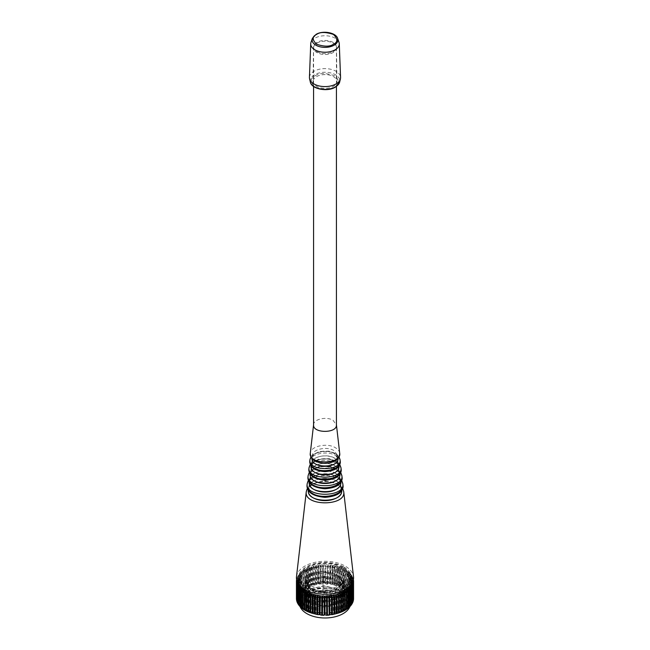 <?xml version="1.0" encoding="UTF-8"?>
<svg xmlns="http://www.w3.org/2000/svg" width="650" height="650" viewBox="0 0 650 650"><rect width="100%" height="100%" fill="white"/><g stroke="black" fill="none" stroke-linecap="round" stroke-linejoin="round"><path stroke-width="0.49" stroke-dasharray="3.25 2.44" d="M309.099 594.425L309.099 610.846L308.62 611.244M307.905 593.076L307.905 610.285L306.637 610.447M306.637 611.163L307.905 610.285M307.304 593.491L307.304 609.992M306.199 592.174L306.199 609.383L304.801 609.546M304.801 610.188L306.199 609.383M305.638 592.499L305.638 609.058M304.631 591.183L304.631 608.392L303.119 608.53M303.119 609.123L304.631 608.392M304.127 591.435L304.127 608.051M303.217 590.127L303.217 607.336L301.6 607.433M301.6 607.986L303.217 607.336M302.762 590.306L302.762 606.962M301.974 588.997L301.974 606.206L301.576 605.808L300.267 606.247M300.267 606.775L301.974 606.206M301.576 589.128L301.576 605.808M300.901 587.803L300.901 605.012L299.114 604.996M299.114 605.499L300.901 605.012M300.568 587.892L300.568 604.606M300.016 586.568L300.016 603.777L299.739 603.346L298.163 603.679M298.163 604.167L300.016 603.777M299.739 586.625L299.739 603.346M299.317 585.293L299.317 602.501L299.114 602.062L297.416 602.322M297.416 602.794L299.317 602.501M299.114 585.325L299.114 602.062M298.553 584.009L298.813 601.193L298.675 600.746L296.871 600.925M296.871 601.388L298.813 601.193M298.813 583.984L298.675 600.746M298.675 583.538L298.261 583.578M297.741 582.692L298.512 582.66L298.512 599.869L298.439 599.414L296.546 599.511M296.546 599.966L298.512 599.869M298.512 582.66L298.439 599.414M298.439 582.205L297.505 582.254M297.107 581.319L298.407 581.319L298.407 598.528L298.407 598.073L296.449 598.073L296.449 581.319M296.441 598.528L298.407 598.528M298.407 581.319L298.407 598.073M298.407 580.864L296.944 580.864M296.449 598.073A28.559 16.494 0 0 1 296.546 597.09L296.546 579.881M296.676 579.889L298.512 579.979L298.512 597.188L298.577 596.733L296.627 596.635L296.627 579.881M296.546 597.09L298.512 597.188M298.512 579.979L298.577 596.733M298.577 579.524L296.627 579.67M296.627 596.635A28.559 16.494 0 0 1 296.871 595.66L296.871 578.451L298.813 578.654L298.951 595.416L297.017 595.213L297.017 578.004A28.559 16.494 180 0 1 297.416 577.054L299.317 577.346L299.317 594.555L299.52 594.116L297.627 593.824L297.627 576.615A28.559 16.494 180 0 1 298.163 575.681L300.016 576.071L300.016 593.279L300.284 592.849L298.439 592.459L298.439 575.25A28.559 16.494 180 0 1 299.114 574.348L300.901 574.827L300.901 592.036L301.234 591.63L299.455 591.151L299.455 573.942A28.559 16.494 180 0 1 300.267 573.072L301.974 573.641L301.974 590.85L302.364 590.46L300.666 589.891L300.666 572.683A28.559 16.494 180 0 1 301.6 571.862L303.217 572.512L303.217 589.721L303.672 589.347L302.063 588.697L302.063 571.488A28.559 16.494 180 0 1 303.119 570.716L304.631 571.447L304.631 588.656L305.134 588.307L303.639 587.584L303.639 570.375A28.559 16.494 180 0 1 304.801 569.66L306.199 570.464L306.199 587.673L306.751 587.348L305.37 586.552L305.37 569.343A28.559 16.494 180 0 1 306.637 568.685L307.905 569.554L307.905 586.763L308.514 586.471L307.255 585.609L307.255 568.401A28.559 16.494 180 0 1 308.62 567.808L309.749 568.742L309.749 585.951L310.391 585.691L309.27 584.764L309.27 567.556A28.559 16.494 180 0 1 310.716 567.036L311.707 568.019L311.707 585.227L312.39 585L311.407 584.025L311.407 566.816A28.559 16.494 180 0 1 312.926 566.369L313.763 567.401L313.763 584.61L314.478 584.423L313.649 583.399L313.649 566.191A28.559 16.494 180 0 1 315.234 565.825L315.908 566.889L315.908 584.098L316.648 583.944L315.973 582.879L315.973 565.671A28.559 16.494 180 0 1 317.606 565.386L318.118 566.491L318.118 583.7L318.882 583.578L318.37 582.489L318.37 565.281A28.559 16.494 180 0 1 320.044 565.077L320.385 583.408L321.157 583.326L320.816 565.004A28.559 16.494 180 0 1 322.514 564.891L322.684 583.229L323.464 583.196L323.294 564.858A28.559 16.494 180 0 1 325 564.826L325 583.172L325.788 583.172L325.788 582.043A28.559 16.494 0 0 1 327.486 582.099L327.316 566.02L327.316 583.229L328.104 583.269L328.274 564.939A28.559 16.494 180 0 1 329.956 565.077L329.615 583.408L330.395 583.489L330.736 582.376L330.736 565.167A28.559 16.494 180 0 1 332.394 565.386L331.882 566.491L331.882 583.7L332.646 583.814L333.149 582.725L333.149 565.516A28.559 16.494 180 0 1 334.766 565.825L334.092 566.889L334.092 584.098L334.831 584.253L335.506 583.196L335.506 565.988A28.559 16.494 180 0 1 337.074 566.369L336.237 567.401L336.237 584.61L336.952 584.805L337.781 583.781L337.781 566.572A28.559 16.494 180 0 1 339.284 567.036L338.293 568.019L338.293 585.227L338.975 585.455L339.958 584.48L339.958 567.271A28.559 16.494 180 0 1 341.38 567.808L340.251 568.742L340.251 585.951L340.901 586.211L342.022 585.284L342.022 568.076A28.559 16.494 180 0 1 343.363 568.685L342.095 569.554L342.095 586.763L342.696 587.056L343.956 586.194L343.956 568.986A28.559 16.494 180 0 1 345.199 569.66L343.801 570.464L343.801 587.673L344.362 587.99L345.743 587.194L345.743 569.985L344.362 570.781L344.362 587.99M296.627 579.426A28.559 16.494 180 0 1 296.871 578.451M296.871 595.66L298.813 595.863M298.813 578.654L298.951 595.416M298.951 578.207L297.017 578.004M297.017 595.213A28.559 16.494 0 0 1 297.416 594.262L297.416 577.054M297.416 594.262L299.317 594.555M299.317 577.346L299.52 594.116M299.52 576.908L297.627 576.615M297.627 593.824A28.559 16.494 0 0 1 298.163 592.889L298.163 575.681M298.163 592.889L300.016 593.279M300.016 576.071L300.284 592.849M300.284 575.64L298.439 575.25M298.439 592.459A28.559 16.494 0 0 1 299.114 591.557L299.114 574.348M299.114 591.557L300.901 592.036M300.901 574.827L301.234 591.63M301.234 574.421L299.455 573.942M299.455 591.151A28.559 16.494 0 0 1 300.267 590.281L300.267 573.072M300.267 590.281L301.974 590.85M301.974 573.641L302.364 590.46M302.364 573.251L300.666 572.683M300.666 589.891A28.559 16.494 0 0 1 301.6 589.071L301.6 571.862M301.6 589.071L303.217 589.721M303.217 572.512L303.672 572.138L303.672 589.347M303.672 572.138L302.063 571.488M302.063 588.697A28.559 16.494 0 0 1 303.119 587.925L303.119 570.716M303.119 587.925L304.631 588.656M304.631 571.447L305.134 571.098L305.134 588.307M305.134 571.098L303.639 570.375M303.639 587.584A28.559 16.494 0 0 1 304.801 586.869L304.801 569.66M304.801 586.869L306.199 587.673M306.199 570.464L306.751 570.139L306.751 587.348M306.751 570.139L305.37 569.343M305.37 586.552A28.559 16.494 0 0 1 306.637 585.894L306.637 568.685M306.637 585.894L307.905 586.763M307.905 569.554L308.514 569.262L308.514 586.471M308.514 569.262L307.255 568.401M307.255 585.609A28.559 16.494 0 0 1 308.62 585.016L308.62 567.808M308.62 585.016L309.749 585.951M309.749 568.742L310.391 568.482L310.391 585.691M310.391 568.482L309.27 567.556M309.27 584.764A28.559 16.494 0 0 1 310.716 584.244L310.716 567.036M310.716 584.244L311.707 585.227M311.707 568.019L312.39 567.791L312.39 585M312.39 567.791L311.407 566.816M311.407 584.025A28.559 16.494 0 0 1 312.926 583.578L312.926 566.369M312.926 583.578L313.763 584.61M313.763 567.401L314.478 567.214L314.478 584.423M314.478 567.214L313.649 566.191M313.649 583.399A28.559 16.494 0 0 1 315.234 583.034L315.234 565.825M315.234 583.034L315.908 584.098M315.908 566.889L316.648 566.735L316.648 583.944M316.648 566.735L315.973 565.671M315.973 582.879A28.559 16.494 0 0 1 317.606 582.595L317.606 565.386M317.606 582.595L318.118 583.7M318.118 566.491L318.882 566.369L318.882 583.578M318.882 566.369L318.37 565.281M318.37 582.489A28.559 16.494 0 0 1 320.044 582.286L320.044 565.077M320.044 582.286L320.385 583.408M320.385 566.199L321.157 566.117L321.157 583.326M321.157 566.117L320.816 565.004M320.816 582.213A28.559 16.494 0 0 1 322.514 582.099L322.514 564.891M322.514 582.099L322.684 583.229M322.684 566.02L323.464 565.988L323.464 583.196M323.464 565.988L323.294 564.858M323.294 582.067A28.559 16.494 0 0 1 325 582.034L325 564.826M325 565.963L325.788 565.963L325.788 583.172M325.788 565.963L325.788 582.043M325.788 564.834A28.559 16.494 180 0 1 327.486 564.891M327.486 582.099L327.316 583.229M327.316 566.02L328.104 566.061L328.104 583.269M328.104 566.061L328.274 564.939M328.274 582.148A28.559 16.494 0 0 1 329.956 582.286L329.956 565.077M329.956 582.286L329.615 583.408M329.615 566.199L330.395 566.28L330.395 583.489M330.395 566.28L330.736 565.167M330.736 582.376A28.559 16.494 0 0 1 332.394 582.595L332.394 565.386M332.394 582.595L331.882 583.7M331.882 566.491L332.646 566.605L332.646 583.814M332.646 566.605L333.149 565.516M333.149 582.725A28.559 16.494 0 0 1 334.766 583.034L334.766 565.825M334.766 583.034L334.092 584.098M334.092 566.889L334.831 567.044L334.831 584.253M334.831 567.044L335.506 565.988M335.506 583.196A28.559 16.494 0 0 1 337.074 583.578L337.074 566.369M337.074 583.578L336.237 584.61M336.237 567.401L336.952 567.596L336.952 584.805M336.952 567.596L337.781 566.572M337.781 583.781A28.559 16.494 0 0 1 339.284 584.244L339.284 567.036M339.284 584.244L338.293 585.227M338.293 568.019L338.975 568.246L338.975 585.455M338.975 568.246L339.958 567.271M339.958 584.48A28.559 16.494 0 0 1 341.38 585.016L341.38 567.808M341.38 585.016L340.251 585.951M340.251 568.742L340.901 569.002L340.901 586.211M340.901 569.002L342.022 568.076M342.022 585.284A28.559 16.494 0 0 1 343.363 585.894L343.363 568.685M343.363 585.894L342.095 586.763M342.095 569.554L342.696 569.847L342.696 587.056M342.696 569.847L343.956 568.986M343.956 586.194A28.559 16.494 0 0 1 345.199 586.869L345.199 569.66M345.199 586.869L343.801 587.673M343.801 570.464L344.362 570.781M345.743 587.194A28.559 16.494 0 0 1 346.881 587.925L346.881 570.716L345.369 571.447L345.369 588.656L345.873 589.006L347.376 588.283L347.376 571.074A28.559 16.494 180 0 1 348.4 571.862L346.783 572.512L347.238 572.886L348.839 572.236A28.559 16.494 180 0 1 349.733 573.072L348.026 573.641L348.424 574.039L350.123 573.471A28.559 16.494 180 0 1 350.886 574.348L349.099 574.827L349.432 592.451L351.211 591.971L351.211 574.762A28.559 16.494 180 0 1 351.837 575.681L349.984 576.071L349.984 593.279L350.261 593.702L352.097 593.32L352.097 576.111A28.559 16.494 180 0 1 352.584 577.054L350.683 577.346L350.683 594.555L350.886 594.994L352.779 594.701L352.779 577.492A28.559 16.494 180 0 1 353.129 578.451L351.187 578.654L351.187 595.863L351.325 596.31L353.251 596.115L353.251 578.906A28.559 16.494 180 0 1 353.397 579.548M345.743 569.985A28.559 16.494 180 0 1 346.881 570.716M346.881 587.925L345.369 588.656M345.369 571.447L345.873 571.797L345.873 589.006M345.873 571.797L347.376 571.074M347.376 588.283A28.559 16.494 0 0 1 348.4 589.071L348.4 571.862M349.432 575.242L351.211 574.762M351.211 591.971A28.559 16.494 0 0 1 351.837 592.889L351.837 575.681M351.837 592.889L349.984 593.279M349.984 576.071L350.261 593.702M350.261 576.493L352.097 576.111M352.097 593.32A28.559 16.494 0 0 1 352.584 594.262L352.584 577.054M352.584 594.262L350.683 594.555M350.683 577.346L350.886 594.994M350.886 577.785L352.779 577.492M352.779 594.701A28.559 16.494 0 0 1 353.129 595.66L353.129 578.451M353.129 595.66L351.187 595.863M351.187 578.654L351.325 596.31M351.325 579.101L353.251 578.906M353.251 596.115A28.559 16.494 0 0 1 353.454 597.09L353.454 580.336M353.324 579.889L351.488 579.979L351.561 597.642L353.511 597.545L353.511 580.336M353.454 597.09L351.488 597.188M351.488 579.979L351.561 597.642M351.561 580.434L353.21 580.352M352.893 581.319L351.593 581.319L351.593 598.528L353.551 598.528A28.559 16.494 0 0 0 353.511 597.545M351.593 581.319L351.593 598.983L353.551 598.983M351.593 598.528L351.593 598.983M351.593 581.774L352.714 581.774M352.259 582.692L351.488 582.66L351.423 600.316L353.373 600.413M353.373 599.958L351.488 599.869M351.488 582.66L351.423 600.316M351.423 583.107L352.007 583.139M351.187 584.447L351.049 601.64L352.983 601.835M352.983 601.372L351.187 601.193M351.187 583.984L351.049 601.64M350.683 585.764L350.48 602.94L352.373 603.233M352.373 602.761L350.683 602.501M350.48 585.731L350.48 602.94M349.984 587.056L349.716 604.207L351.561 604.589M351.561 604.11L349.984 603.777M349.716 586.999L349.716 604.207M349.099 588.307L348.766 605.426L350.545 605.906M350.545 605.402L349.099 605.012M348.766 588.217L348.766 605.426M348.026 589.517L347.636 606.596L349.334 607.165M349.334 606.637L348.026 606.206M347.636 589.387L347.636 606.596M346.783 590.679L346.783 607.336L346.328 607.709L347.937 608.351M347.937 607.799L346.783 607.336M346.328 590.492L346.328 607.709M345.369 591.776L345.369 608.392L344.866 608.741L346.361 609.472M346.361 608.879L345.369 608.392M344.866 591.533L344.866 608.741M343.801 592.816L343.801 609.383L343.249 609.708L344.63 610.504M344.63 609.863L343.801 609.383M343.249 592.499L343.249 609.708M342.095 593.783L342.095 610.285L341.486 610.577L342.745 611.447M342.745 610.74L342.095 610.285M341.486 593.369L341.486 610.577M340.251 594.685L340.251 611.106L339.609 611.366L340.73 612.292M340.73 611.496L340.251 611.106M339.609 594.157L339.609 611.366M338.293 595.522L338.293 611.821L337.61 612.048L338.593 613.031M337.61 594.839L337.61 612.048M336.237 596.31L336.237 612.438L335.522 612.633L336.351 613.657M335.522 595.424L335.522 612.633M333.352 595.904L333.352 613.113L334.027 614.169M334.027 612.966L333.352 613.113M331.118 596.261L331.118 613.47L331.63 614.567M331.63 613.397L331.118 613.47M328.843 596.513L329.184 614.835M326.536 596.651L326.706 614.989M325 596.668L325 615.014M324.212 596.668L324.212 615.014M322.684 596.611L322.514 613.811M322.514 614.957L322.684 613.819M320.385 596.44L320.044 613.608M320.044 614.77L320.385 613.649M318.118 596.148L318.118 613.356L317.606 613.275M317.606 614.453L318.118 613.356M315.908 595.741L315.908 612.95L315.234 612.812M315.234 614.023L315.908 612.95M313.763 595.229L313.763 612.438L312.926 612.398M312.926 613.47L313.763 612.438M313.048 596.115L313.048 612.251M311.707 594.612L311.707 611.821L310.716 611.894M310.716 612.804L311.707 611.821M311.025 595.294L311.025 611.593M309.749 593.897L309.749 611.106L309.099 610.846M308.62 612.032L309.749 611.106M343.111 567.328A25.61 14.787 0 0 0 315.201 564.119A25.61 14.787 0 0 0 299.39 577.777A25.61 14.787 0 0 0 306.889 588.234A25.61 14.787 0 0 0 334.799 591.435A25.61 14.787 0 0 0 350.61 577.777A25.61 14.787 0 0 0 343.111 567.328M343.801 566.922A26.593 15.356 0 0 0 299.317 573.804A26.593 15.356 0 0 0 331.882 592.613A26.593 15.356 0 0 0 343.801 566.922M348.579 587.088A25.61 14.787 0 0 0 350.61 581.319A25.61 14.787 0 0 0 325 566.532A25.61 14.787 0 0 0 299.39 581.319A25.61 14.787 0 0 0 301.421 587.088M349.099 574.827L349.432 592.451M350.886 574.348L350.886 591.557L349.099 592.036M350.886 591.557A28.559 16.494 0 0 0 350.123 590.679L350.123 573.471M348.424 574.039L348.424 591.248L350.123 590.679M348.026 573.641L348.424 591.248M349.733 573.072L349.733 590.281L348.026 590.85M349.733 590.281A28.559 16.494 0 0 0 348.839 589.444L348.839 572.236M347.238 572.886L347.238 590.094L348.839 589.444M346.783 572.512L346.783 589.721L347.238 590.094M348.4 589.071L346.783 589.721M311.285 595.034L321.49 597.61L332.824 596.408L341.486 591.744L344.695 585.081L338.764 576.331L324.691 572.488L310.911 575.315L305.305 582.668L310.432 589.753L315.551 591.825L329.851 592.288L339.072 588.803L344.573 581.628L344.573 580.458L337.691 588.453L323.879 591.687L310.684 588.729L305.305 581.498L311.074 574.064L325 571.334L338.926 575.266L344.695 583.911L338.926 592.556L325 596.489L311.074 593.759L305.305 586.324L311.074 578.882L325 576.16L338.926 580.092L344.695 588.738L338.926 597.383L325 601.315L311.074 598.585L305.305 591.151L311.074 583.708L325 580.986L338.926 584.919L344.695 593.564L338.926 602.209L325 606.141L311.074 603.411L305.305 595.977L310.984 588.583L324.748 585.796L338.658 589.574L344.695 598.073A19.695 11.375 180 0 0 325.504 586.999L309.92 590.363L305.305 597.139L309.449 603.614L321.271 607.246L337.545 604.175L344.695 594.726L338.926 586.081L325 582.148L311.074 584.878L305.305 592.312L310.602 599.503L324.846 602.485L338.991 598.504L344.695 589.899L338.512 581.003L324.228 577.306L310.668 580.271L305.305 587.486L309.099 593.718M309.571 594.043L311.025 594.904M344.5 601.583A19.5 11.261 180 0 1 332.459 611.983A19.5 11.261 180 0 1 311.212 609.546A19.5 11.261 180 0 1 305.5 601.583A19.5 11.261 180 0 1 311.212 593.621A19.5 11.261 180 0 1 338.788 593.621A19.5 11.261 180 0 1 344.5 601.583L344.5 598.366A19.5 11.261 180 0 0 323.156 587.161L312.715 589.168L305.5 597.228L311.244 604.606L320.621 607.173L331.711 606.328L340.868 601.843L344.5 594.823L339.365 586.641L326.105 582.416L311.813 584.756L305.5 592.41L311.204 599.763L321.742 602.428L333.149 601.096L341.518 596.408L344.5 589.989L337.724 580.799L323.058 577.509L310.221 580.783L305.5 587.584L311.171 594.921L321.474 597.594L332.849 596.367L341.396 591.711L344.5 585.171L338.236 576.274L323.984 572.683L310.684 575.689L305.5 582.758L311.196 590.102L323.115 592.832L334.474 591.004L344.378 581.709L344.378 580.352L340.202 586.56L331.346 590.59L320.539 591.337L311.155 588.738L305.5 581.401L309.335 575.185L321.197 571.415L336.619 574.056L344.5 583.814L341.648 590.094L333.434 594.831L321.929 596.261L311.147 593.556L305.5 586.235L311.212 578.874L325 576.184L338.788 580.084L344.5 588.648L341.217 595.343L332.483 599.942L321.23 601.047L311.244 598.431L305.5 591.053L311.984 583.318L326.414 581.084L339.519 585.39L344.5 593.466L340.714 600.616L331.378 605.053L320.361 605.792L311.228 603.249L305.5 595.879L310.635 588.835L323.895 585.804L338.187 589.363L344.5 598.293L344.411 599.43L344.695 598.073M344.5 598.366A19.5 11.261 180 0 1 344.411 599.43M338.788 569.822A19.5 11.261 180 0 1 344.5 577.777A19.5 11.261 180 0 1 332.459 588.185A19.5 11.261 180 0 1 311.212 585.739A19.5 11.261 180 0 1 305.5 577.777A19.5 11.261 180 0 1 317.541 567.377A19.5 11.261 180 0 1 338.788 569.822M309.814 611.959A21.466 12.399 0 0 0 340.186 611.959A21.466 12.399 0 0 0 340.186 594.425A21.466 12.399 0 0 0 309.814 594.425A21.466 12.399 0 0 0 309.814 611.959M349.928 606.58A25.61 14.787 0 0 0 350.61 603.192A25.61 14.787 0 0 0 325 588.404A25.61 14.787 0 0 0 299.39 603.192A25.61 14.787 0 0 0 299.983 606.344M306.889 608.977A25.61 14.787 180 0 1 299.39 598.528A25.61 14.787 180 0 1 315.201 584.87A25.61 14.787 180 0 1 343.111 588.071A25.61 14.787 180 0 1 350.61 598.528A25.61 14.787 180 0 1 334.799 612.186A25.61 14.787 180 0 1 306.889 608.977M325 582.034L325 583.172M323.611 578.581A1.966 1.137 180 0 1 323.034 577.777A1.966 1.137 180 0 1 325 576.639A1.966 1.137 180 0 1 326.966 577.777A1.966 1.137 180 0 1 325.756 578.833A1.966 1.137 180 0 1 323.611 578.581M316.111 460.826C313.495 459.257 312.276 457.389 312.455 455.211C312.601 449.215 326.934 446.103 333.889 450.564L337.545 455.211C338.902 461.622 323.562 465.636 316.111 460.826M312.081 458.543L312.098 458.274C312.252 452.099 326.991 448.906 334.141 453.489L337.919 458.543M313.576 424.978L313.601 424.539C313.731 419.087 326.755 416.26 333.076 420.314L336.424 424.978M316.924 51.708A11.424 6.597 0 0 0 329.371 53.138A11.424 6.597 0 0 0 336.424 47.044A11.424 6.597 0 0 0 333.076 42.38A11.424 6.597 0 0 0 320.629 40.95A11.424 6.597 0 0 0 313.576 47.044A11.424 6.597 0 0 0 316.924 51.708M296.498 576.688A28.559 16.494 180 0 1 314.949 562.347A28.559 16.494 180 0 1 345.199 566.117A28.559 16.494 180 0 1 353.502 576.688M342.412 567.726A24.619 14.219 0 0 0 301.218 574.104A24.619 14.219 0 0 0 331.37 591.508A24.619 14.219 0 0 0 342.412 567.726M341.608 490.571L341.583 490.295C341.258 487.906 339.649 485.859 336.749 484.144C327.559 478.254 308.612 482.365 308.417 490.295L308.392 490.571M336.489 481.081C327.502 475.321 308.977 479.343 308.791 487.094C306.394 499.956 343.606 499.956 341.209 487.094C340.901 484.762 339.324 482.755 336.489 481.081M309.327 482.438L309.335 482.292C309.522 474.801 327.413 470.917 336.099 476.483C338.837 478.099 340.356 480.033 340.657 482.292L340.673 482.438M335.839 473.419C327.356 467.984 309.887 471.77 309.709 479.091C307.45 491.221 342.55 491.221 340.291 479.091C339.999 476.889 338.512 474.996 335.839 473.419M336.359 481.154A16.063 9.279 180 0 1 329.16 496.673A16.063 9.279 180 0 1 309.481 485.314A16.063 9.279 180 0 1 336.359 481.154M325.626 466.326L335.449 468.821C338.024 470.34 339.454 472.16 339.739 474.281L339.373 471.079C339.089 469.016 337.699 467.236 335.189 465.749C327.218 460.647 310.798 464.206 310.627 471.079C308.506 482.479 341.494 482.479 339.373 471.079M310.627 471.079L310.261 474.281C311.472 469.568 316.176 466.911 324.382 466.326M335.709 473.493A15.145 8.742 180 0 1 328.916 488.118A15.145 8.742 180 0 1 310.375 477.409A15.145 8.742 180 0 1 335.709 473.493M313.592 462.272C320.06 458.112 327.121 457.738 334.791 461.151L336.408 462.272M336.529 462.378L338.821 466.277M311.179 466.277L313.471 462.378M334.531 458.087C327.072 453.31 311.707 456.641 311.545 463.076C309.562 473.744 340.438 473.744 338.455 463.076L334.531 458.087M332.898 464.807A14.219 8.206 180 0 1 335.051 465.831A14.219 8.206 180 0 1 334.376 477.807A14.219 8.206 180 0 1 313.723 476.629A14.219 8.206 180 0 1 317.102 464.807M317.265 464.742A14.219 8.206 180 0 1 332.735 464.742M312.585 460.842A13.293 7.678 180 0 1 334.401 458.161A13.293 7.678 180 0 1 337.415 460.842M337.521 461.012A13.293 7.678 180 0 1 325 471.266A13.293 7.678 180 0 1 312.479 461.012M338.089 458.339A13.114 7.572 0 0 0 334.271 453.416A13.114 7.572 0 0 0 320.328 451.693A13.114 7.572 0 0 0 311.911 458.339M313.519 47.808A11.481 6.63 0 0 1 316.883 43.168A11.481 6.63 180 0 1 329.355 41.722A11.481 6.63 180 0 1 336.481 47.808A11.481 6.63 180 0 1 333.117 52.544A11.481 6.63 0 0 1 320.564 53.974A11.481 6.63 0 0 1 313.519 47.808L313.081 81.421A11.919 6.882 0 0 0 320.401 87.815A11.919 6.882 0 0 0 333.426 86.336A11.919 6.882 180 0 0 336.919 81.421A11.919 6.882 180 0 0 329.517 75.108A11.919 6.882 180 0 0 316.574 76.603A11.919 6.882 0 0 0 313.081 81.421M309.441 77.415A15.559 8.986 0 0 1 313.999 71.256A15.559 8.986 180 0 1 330.793 69.274A15.559 8.986 180 0 1 340.559 77.415M339.007 42.388A14.284 8.247 180 0 0 329.144 36.108A14.284 8.247 180 0 0 314.901 38.163A14.284 8.247 0 0 0 310.993 42.388M323.611 600.137A1.966 1.137 0 0 0 323.034 600.941A1.966 1.137 0 0 0 323.611 601.746A1.966 1.137 0 0 0 326.389 601.746A1.966 1.137 0 0 0 326.966 600.941A1.966 1.137 0 0 0 325.756 599.885A1.966 1.137 0 0 0 323.611 600.137M339.698 453.196C339.406 451.084 337.984 449.264 335.416 447.744C327.267 442.528 310.481 446.168 310.302 453.196M306.28 491.668C306.499 482.714 327.884 478.075 338.268 484.729C341.543 486.663 343.354 488.979 343.72 491.668M341.77 490.319A16.802 9.701 0 0 0 336.879 484.071A16.802 9.701 0 0 0 319.061 481.853A16.802 9.701 0 0 0 308.23 490.319M340.836 482.202A15.876 9.165 0 0 0 336.229 476.409A15.876 9.165 0 0 0 319.483 474.297A15.876 9.165 0 0 0 309.164 482.202M307.198 483.665C307.409 475.15 327.746 470.738 337.618 477.067C340.73 478.904 342.452 481.106 342.802 483.665M342.989 485.266C342.639 482.682 340.892 480.456 337.748 478.595C327.771 472.209 307.223 476.661 307.011 485.266M342.062 477.262C341.729 474.801 340.08 472.696 337.09 470.933C327.632 464.872 308.132 469.097 307.938 477.262M308.116 475.662C308.319 467.586 327.6 463.401 336.96 469.398C339.909 471.144 341.551 473.233 341.884 475.662M339.901 474.077A14.958 8.637 0 0 0 335.579 468.739A14.958 8.637 0 0 0 319.898 466.733A14.958 8.637 0 0 0 310.099 474.077M338.959 465.961A14.032 8.101 0 0 0 334.921 461.077A14.032 8.101 0 0 0 320.312 459.168A14.032 8.101 0 0 0 311.041 465.961M309.043 467.651C309.229 460.021 327.462 456.064 336.31 461.736C339.097 463.385 340.649 465.359 340.957 467.651M341.144 469.251C340.827 466.927 339.259 464.937 336.44 463.271L335.904 462.971M335.766 462.898C328.591 459.761 321.409 459.761 314.234 462.898M314.096 462.971C310.952 464.677 309.197 466.773 308.856 469.251M340.226 461.248C339.926 459.054 338.447 457.177 335.79 455.601C327.348 450.19 309.952 453.968 309.774 461.248M309.961 459.648C310.139 452.457 327.316 448.727 335.66 454.074C338.284 455.626 339.747 457.486 340.039 459.648M315.201 75.814C319.28 72.816 325.812 72.816 334.799 75.814C339.991 81.006 339.991 84.776 334.799 87.124C330.72 90.123 324.188 90.123 315.201 87.124C310.009 81.941 310.009 78.163 315.201 75.814M310.302 81.949A14.828 8.556 180 0 1 314.519 74.758A14.828 8.556 180 0 1 331.573 73.141A14.828 8.556 180 0 1 339.698 81.949M312.341 38.472A12.902 7.451 180 0 1 315.876 34.653A12.902 7.451 180 0 1 328.746 32.792A12.902 7.451 180 0 1 337.659 38.472M350.61 581.319L350.61 577.777M299.39 581.319L299.39 577.777M344.695 594.726L344.695 593.564M344.695 589.899L344.695 588.738M344.695 585.081L344.695 583.911M305.305 597.139L305.305 595.977M305.305 592.312L305.305 591.151M305.305 587.486L305.305 586.324M305.305 582.668L305.305 581.498M344.5 598.293L344.5 594.823M305.5 601.583L305.5 597.228M305.5 595.879L305.5 592.41M344.5 583.814L344.5 577.777M305.5 581.401L305.5 577.777M344.5 588.648L344.5 585.171M305.5 586.235L305.5 582.758M344.5 593.466L344.5 589.989M305.5 591.053L305.5 587.584M311.212 593.621L309.814 594.425M338.788 593.621L340.186 594.425M350.61 603.192L350.61 598.528M299.39 603.192L299.39 598.528M323.034 577.777L323.034 600.941A1.966 1.966 0 0 0 325 602.908A1.966 1.966 0 0 0 326.966 600.941L326.966 577.777M312.455 455.211L312.098 458.274M337.545 455.211L337.902 458.274M313.576 47.044L313.576 86.442M336.424 47.044L336.424 86.442M342.648 488.483L337.87 483.974L325.098 480.87L312.764 483.624L308.896 486.46L307.352 488.483M308.791 487.094L308.417 490.295M341.209 487.094L341.583 490.295M309.709 479.091L309.335 482.292M340.291 479.091L340.665 482.292M341.689 480.48L337.212 476.312L330.2 473.826L317.736 474.297L309.774 478.603L308.311 480.48M340.73 472.469L336.562 468.642L329.916 466.294L318.589 466.619L310.741 470.657L309.27 472.469M311.545 463.076L311.196 466.172M338.455 463.076L338.804 466.172M339.771 464.466L335.912 460.98L329.176 458.681L318.955 459.062L311.618 462.808L310.229 464.466M339.048 456.836L335.254 453.318L328.924 451.149L319.321 451.514L312.488 454.968L310.952 456.836M336.481 47.808L336.919 81.421"/><path stroke-width="0.97" d="M351.13 584.439L352.983 584.626L352.983 601.835A28.559 16.494 0 0 1 352.584 602.794L352.584 585.585L350.683 585.293L350.48 585.731L352.373 586.024L352.373 603.233A28.559 16.494 0 0 1 351.837 604.167L351.837 586.958L349.984 586.568L349.716 586.999L351.561 587.381L351.561 604.589A28.559 16.494 0 0 1 350.886 605.499L350.886 588.291L349.099 587.803L348.766 588.217L350.545 588.697L350.545 605.906A28.559 16.494 0 0 1 349.733 606.775L349.733 589.566L348.026 588.997L347.636 589.387L349.334 589.956L349.334 607.165A28.559 16.494 0 0 1 348.4 607.986L348.4 590.777L346.783 590.127L346.328 590.492L347.937 591.142L347.937 608.351A28.559 16.494 0 0 1 346.881 609.123L346.881 591.914L345.369 591.183L344.866 591.533L346.361 592.264L346.361 609.472A28.559 16.494 0 0 1 345.199 610.188L345.199 592.979L343.801 592.174L343.249 592.499L344.63 593.296L344.63 610.504A28.559 16.494 0 0 1 343.363 611.163L343.363 593.954L342.095 593.076L341.486 593.369L342.745 594.238L342.745 611.447A28.559 16.494 0 0 1 341.38 612.032L341.38 594.823L340.251 593.897L339.609 594.157L340.73 595.083L340.73 612.292A28.559 16.494 0 0 1 339.284 612.804L339.284 595.595L338.293 594.612L337.61 594.839L338.593 595.822L338.593 613.031A28.559 16.494 0 0 1 337.074 613.47L337.074 596.261L336.237 595.229L335.522 595.424L336.351 596.448L336.351 613.657A28.559 16.494 0 0 1 334.766 614.023L334.766 596.814L334.092 595.741L333.352 595.904L334.027 596.96L334.027 614.169A28.559 16.494 0 0 1 332.394 614.453L332.394 597.244L331.882 596.148L331.118 596.261L331.63 597.358L331.63 614.567A28.559 16.494 0 0 1 329.956 614.77L329.615 596.44L328.843 596.513L329.184 614.835A28.559 16.494 0 0 1 327.486 614.957L327.316 596.611L326.536 596.651L326.706 614.989A28.559 16.494 0 0 1 325 615.014L325 596.668L324.212 596.668L324.212 615.014A28.559 16.494 0 0 1 322.514 614.957L322.684 596.611L321.896 596.57L321.726 597.699L321.726 614.908A28.559 16.494 0 0 1 320.044 614.77L320.385 596.44L319.605 596.359L319.264 597.472L319.264 614.681A28.559 16.494 0 0 1 317.606 614.453L317.606 597.244L318.118 596.148L317.354 596.034L316.851 597.122L316.851 614.331A28.559 16.494 0 0 1 315.234 614.023L315.234 596.814L315.908 595.741L315.169 595.587L314.494 596.651L314.494 613.86A28.559 16.494 0 0 1 312.926 613.47L312.926 596.261L313.763 595.229L313.048 595.043L312.219 596.066L312.219 613.275A28.559 16.494 0 0 1 310.716 612.804L310.716 595.595L311.707 594.612L311.025 594.384L310.042 595.367L310.042 612.576A28.559 16.494 0 0 1 308.62 612.032L308.62 594.823L309.749 593.897L309.099 593.637L307.978 594.563L307.978 611.772L308.62 611.244M309.099 593.637L309.099 594.425M307.978 611.772A28.559 16.494 0 0 1 306.637 611.163L306.637 593.954L307.905 593.076L307.304 592.784L307.304 593.491M307.978 594.563A28.559 16.494 180 0 1 306.637 593.954M307.304 592.784L306.044 593.653L306.044 610.862L306.637 610.447M306.044 610.862A28.559 16.494 0 0 1 304.801 610.188L304.801 592.979L306.199 592.174L305.638 591.849L305.638 592.499M306.044 593.653A28.559 16.494 180 0 1 304.801 592.979M305.638 591.849L304.257 592.654L304.257 609.863L304.801 609.546M304.257 609.863A28.559 16.494 0 0 1 303.119 609.123L303.119 591.914L304.631 591.183L304.127 590.842L304.127 591.435M304.257 592.654A28.559 16.494 180 0 1 303.119 591.914M304.127 590.842L302.624 591.565L302.624 608.774L303.119 608.53M302.624 608.774A28.559 16.494 0 0 1 301.6 607.986L301.6 590.777L303.217 590.127L302.762 589.753L302.762 590.306M302.624 591.565A28.559 16.494 180 0 1 301.6 590.777M302.762 589.753L301.161 590.403L301.161 607.612L301.6 607.433M301.161 607.612A28.559 16.494 0 0 1 300.267 606.775L300.267 589.566L301.974 588.997L301.576 588.599L301.576 589.128M301.161 590.403A28.559 16.494 180 0 1 300.267 589.566M301.576 588.599L299.877 589.168L300.267 606.247M299.877 606.377A28.559 16.494 0 0 1 299.114 605.499L299.114 588.291L300.901 587.803L300.568 587.397L300.568 587.892M299.877 589.168A28.559 16.494 180 0 1 299.114 588.291M300.568 587.397L298.789 587.868L299.114 604.996M298.789 605.077A28.559 16.494 0 0 1 298.163 604.167L298.163 586.958L300.016 586.568L299.739 586.137L299.739 586.625M298.789 587.868A28.559 16.494 180 0 1 298.163 586.958M299.739 586.137L297.903 586.528L298.163 603.679M297.903 603.736A28.559 16.494 0 0 1 297.416 602.794L297.416 585.585L299.317 585.293L299.114 584.854L299.114 585.325M297.903 586.528A28.559 16.494 180 0 1 297.416 585.585M299.114 584.854L297.221 585.146L297.416 602.322M297.221 602.355A28.559 16.494 0 0 1 296.871 601.388L296.871 584.179L298.553 584.009M297.221 585.146A28.559 16.494 180 0 1 296.871 584.179M298.261 583.578L296.749 583.733L296.871 600.925M296.749 600.941A28.559 16.494 0 0 1 296.546 599.966L296.546 582.758L297.741 582.692M296.749 583.733A28.559 16.494 180 0 1 296.546 582.758M297.505 582.254L296.489 582.303L296.546 599.511M296.489 599.511A28.559 16.494 0 0 1 296.441 598.528L296.441 581.319L297.107 581.319M296.489 582.303A28.559 16.494 180 0 1 296.441 581.319L296.449 580.864A28.559 16.494 180 0 1 296.546 579.881L296.676 579.889M296.944 580.864L296.449 580.864M353.454 580.336L353.324 579.889M353.21 580.352L353.511 580.336A28.559 16.494 180 0 1 353.559 581.319L352.893 581.319M353.559 598.528L353.559 581.319M352.714 581.774L353.551 581.774L353.551 598.983A28.559 16.494 0 0 1 353.454 599.966L353.454 582.758L352.259 582.692M353.551 581.774A28.559 16.494 180 0 1 353.454 582.758M352.007 583.139L353.373 583.204L353.373 600.413A28.559 16.494 0 0 1 353.129 601.388L353.129 584.179L351.447 584.009M353.373 583.204A28.559 16.494 180 0 1 353.129 584.179M352.983 584.626A28.559 16.494 180 0 1 352.584 585.585M350.683 585.293L350.683 585.764M352.373 586.024A28.559 16.494 180 0 1 351.837 586.958M349.984 586.568L349.984 587.056M351.561 587.381A28.559 16.494 180 0 1 350.886 588.291M349.099 587.803L349.099 588.307M350.545 588.697A28.559 16.494 180 0 1 349.733 589.566M348.026 588.997L348.026 589.517M349.334 589.956A28.559 16.494 180 0 1 348.4 590.777M346.783 590.127L346.783 590.679M348.4 607.986L347.937 607.799M347.937 591.142A28.559 16.494 180 0 1 346.881 591.914M345.369 591.183L345.369 591.776M346.881 609.123L346.361 608.879M346.361 592.264A28.559 16.494 180 0 1 345.199 592.979M343.801 592.174L343.801 592.816M345.199 610.188L344.63 609.863M344.63 593.296A28.559 16.494 180 0 1 343.363 593.954M342.095 593.076L342.095 593.783M343.363 611.163L342.745 610.74M342.745 594.238A28.559 16.494 180 0 1 341.38 594.823M340.251 593.897L340.251 594.685M341.38 612.032L340.73 611.496M340.73 595.083A28.559 16.494 180 0 1 339.284 595.595M338.293 594.612L338.293 595.522M339.284 612.804L338.593 612.121M338.593 595.822A28.559 16.494 180 0 1 337.074 596.261M336.237 595.229L336.237 596.31M337.074 613.47L336.351 612.584M336.351 596.448A28.559 16.494 180 0 1 334.766 596.814M334.092 595.741L334.027 612.966M334.766 614.023L334.092 612.95M334.027 596.96A28.559 16.494 180 0 1 332.394 597.244M331.882 596.148L331.63 613.397M332.394 614.453L331.882 613.356M331.63 597.358A28.559 16.494 180 0 1 329.956 597.561M329.615 596.44L329.615 613.649L329.184 613.689M329.956 614.77L329.615 613.649M329.184 597.626A28.559 16.494 180 0 1 327.486 597.748M327.316 596.611L327.316 613.819L326.706 613.852M327.486 614.957L327.316 613.819M326.706 597.781A28.559 16.494 180 0 1 325 597.805M325 613.876L324.212 613.876M324.212 597.805A28.559 16.494 180 0 1 322.514 597.748M321.896 596.57L321.726 614.908M322.514 613.811L321.896 613.779M321.726 597.699A28.559 16.494 180 0 1 320.044 597.561M319.605 596.359L319.264 614.681M320.044 613.608L319.605 613.567M319.264 597.472A28.559 16.494 180 0 1 317.606 597.244M317.354 596.034L317.354 613.242L316.851 614.331M316.851 597.122A28.559 16.494 180 0 1 315.234 596.814M315.169 595.587L315.169 612.796L314.494 613.86M314.494 596.651A28.559 16.494 180 0 1 312.926 596.261M313.048 595.043L313.048 596.115M312.926 612.398L312.219 613.275M312.219 596.066A28.559 16.494 180 0 1 310.716 595.595M310.716 611.894L310.042 612.576M311.025 594.384L311.025 595.294M310.042 595.367A28.559 16.494 180 0 1 308.62 594.823M301.421 587.088A25.61 14.787 0 0 0 306.889 591.768A25.61 14.787 0 0 0 348.579 587.088M309.099 593.718L309.571 594.043M299.983 606.344A25.61 14.787 0 0 0 306.889 613.649A25.61 14.787 0 0 0 332.004 617.411A25.61 14.787 0 0 0 349.928 606.58M337.919 458.543C339.211 468.447 310.789 468.447 312.081 458.543M336.424 86.442L336.424 424.978C337.131 433.485 312.869 433.485 313.576 424.978L313.576 86.442M306.28 491.668C303.509 506.529 346.491 506.529 343.72 491.668L353.502 576.688A28.559 16.494 180 0 1 325 594.271A28.559 16.494 180 0 1 296.498 576.688L306.28 491.668L307.352 488.483M308.392 490.571C306.572 503.392 343.428 503.392 341.608 490.571M340.673 482.438C342.648 494.683 307.352 494.683 309.327 482.438M339.739 474.305C341.868 485.973 308.132 485.973 310.261 474.305M324.382 466.326L325.626 466.326M338.804 466.172L338.821 466.277C340.86 477.238 309.14 477.238 311.179 466.277L311.196 466.172M311.911 458.339A13.114 7.572 0 0 0 325 466.334A13.114 7.572 0 0 0 338.089 458.339M340.559 77.415A15.559 8.986 180 0 1 340.421 78.804A15.559 8.986 180 0 1 336.001 83.964A15.559 8.986 0 0 1 320.011 86.117A15.559 8.986 0 0 1 309.579 78.804A15.559 8.986 0 0 1 309.441 77.415L310.724 43.818A14.284 8.247 0 0 0 319.394 51.578A14.284 8.247 0 0 0 335.099 49.831A14.284 8.247 180 0 0 339.276 43.818L340.559 77.415M312.341 38.472L316.054 34.401C322.774 30.176 336.131 32.589 337.659 38.472A12.902 7.451 180 0 1 334.124 45.191A12.902 7.451 180 0 1 318.914 46.491A12.902 7.451 180 0 1 312.341 38.472L310.993 42.388A14.284 8.247 0 0 0 310.724 43.818M337.659 38.472L339.007 42.388A14.284 8.247 180 0 1 339.276 43.818M310.302 453.196C308.132 464.856 341.868 464.856 339.698 453.196C339.357 459.428 334.441 462.816 324.951 463.352C313.584 462.378 310.57 458.843 310.302 453.196L313.576 424.759M308.23 490.319A16.802 9.701 0 0 0 325 500.63A16.802 9.701 0 0 0 341.77 490.319M309.164 482.202A15.876 9.165 0 0 0 325 492.058A15.876 9.165 0 0 0 340.836 482.202M341.689 480.48L342.802 483.665C345.434 497.786 304.566 497.786 307.198 483.665L307.011 485.266C306.759 488.386 308.506 491.067 312.252 493.317C322.944 500.207 344.931 494.447 342.989 485.266C342.94 491.043 339.682 496.218 324.984 497.348C312.869 496.243 306.881 492.212 307.011 485.266M312.91 484.9C323.05 491.441 343.907 485.973 342.062 477.262C341.924 482.974 338.902 487.646 324.984 488.776C313.576 487.793 307.897 483.957 307.938 477.262C307.694 480.22 309.351 482.763 312.91 484.9M342.062 477.262L341.884 475.662C344.378 489.052 305.622 489.052 308.116 475.662L307.938 477.262M310.099 474.077A14.958 8.637 0 0 0 325 483.486A14.958 8.637 0 0 0 339.901 474.077M311.041 465.961A14.032 8.101 0 0 0 325 474.906A14.032 8.101 0 0 0 338.959 465.961M339.771 464.466L340.957 467.651C343.322 480.317 306.678 480.317 309.043 467.651L308.856 469.251C308.628 472.054 310.188 474.459 313.56 476.483C323.156 482.666 342.891 477.498 341.144 469.251C340.909 474.89 338.122 479.074 324.984 480.204C314.389 479.424 309.01 475.776 308.856 469.251M314.21 468.057C323.261 473.899 341.868 469.024 340.226 461.248C339.966 466.911 336.911 470.641 324.984 471.632C315.079 470.957 310.009 467.504 309.774 461.248C309.554 463.889 311.033 466.156 314.21 468.057M340.226 461.248L340.039 459.648C342.266 471.575 307.734 471.575 309.961 459.648L309.774 461.248M310.302 81.949C311.35 89.026 327.308 92.211 335.294 87.173L339.698 81.949A14.828 8.556 180 0 1 335.481 86.864A14.828 8.556 180 0 1 320.247 88.92A14.828 8.556 180 0 1 310.302 81.949L309.579 78.804M333.45 44.216C329.94 46.8 324.301 46.8 316.55 44.216C312.073 39.739 312.073 36.481 316.55 34.45C320.06 31.866 325.699 31.866 333.45 34.45C337.927 38.927 337.927 42.185 333.45 44.216M336.424 424.759L339.698 453.196M343.72 491.668L342.648 488.483M308.311 480.48L307.198 483.665M342.802 483.665L342.989 485.266M309.27 472.469L308.116 475.662M341.884 475.662L340.73 472.469M310.229 464.466L309.043 467.651M340.957 467.651L341.144 469.251M310.952 456.836L309.961 459.648M340.039 459.648L339.048 456.836M339.698 81.949L340.421 78.804"/></g></svg>
